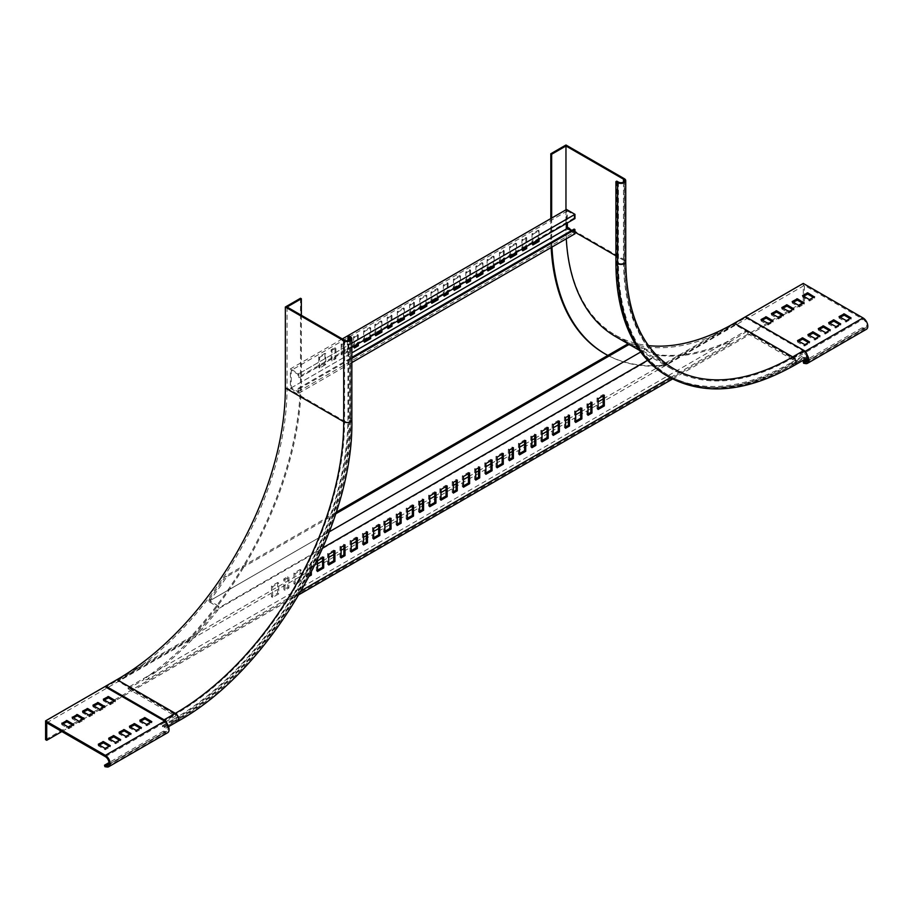 <?xml version="1.0" encoding="UTF-8"?>
<svg xmlns="http://www.w3.org/2000/svg" width="912" height="912" viewBox="0 0 912 912"><rect width="100%" height="100%" fill="white"/><g stroke="black" fill="none" stroke-linecap="round" stroke-linejoin="round"><path stroke-width="0.68" stroke-dasharray="4.56 3.42" d="M565.964 145.008L565.964 226.016A238.112 137.473 120 0 0 615.281 335.012A238.112 137.473 120 0 0 648.466 345.614M603.174 398.943L745.56 316.738L745.56 317.718L663.286 365.21A259.544 149.842 -60 0 1 604.565 353.571M551.156 247.528A259.544 149.842 -60 0 1 550.814 234.76L550.814 218.561M745.56 317.718L803.928 351.416A3.568 2.063 60 0 1 806.265 354.563A3.568 2.063 60 0 1 805.718 357.424A3.568 2.063 60 0 1 803.928 357.242L802.241 356.273L802.241 357.242L803.928 358.211A4.765 2.747 -120 0 0 806.311 358.45M551.657 218.071L551.657 235.25L550.814 234.76M663.286 365.21L664.13 365.701A259.544 149.842 -60 0 1 607.859 355.418M551.954 247.061A259.544 149.842 -60 0 1 551.657 235.25M803.928 351.416L792.71 357.892L735.175 324.683L664.13 365.701M667.208 375.983A247.631 142.967 120 0 0 791.023 363.728L802.241 357.242M802.241 356.273L791.023 362.748L792.71 363.728L803.928 357.242M735.175 324.683A239.297 138.157 -60 0 1 615.532 336.528M566.284 238.784A239.297 138.157 -60 0 1 565.964 226.985L565.964 209.806M616.763 181.135L616.763 262.143A246.445 142.283 120 0 0 667.801 374.957A246.445 142.283 120 0 0 791.023 362.748M335.023 347.518L335.023 358.211L331.102 360.479L331.102 349.786L335.023 347.518L335.867 348.008L335.867 358.701L331.934 360.97L331.102 360.479M388.056 327.59L387.224 328.081L387.224 317.387L391.145 315.119L391.145 324.672M347.369 340.393L347.369 351.086L341.202 354.643L341.202 343.961L347.369 340.393L348.213 340.871L348.213 351.565L342.046 355.133L341.202 354.643M398.168 321.765L397.324 322.244L397.324 311.551L403.492 307.994L403.492 317.547M354.392 347.039L353.548 347.518L353.548 336.824L357.47 334.556L357.47 344.12M410.514 314.629L409.67 315.119L409.67 304.426L413.592 302.157L413.592 311.71M364.492 341.202L363.649 341.692L363.649 330.999L369.816 327.431L369.816 336.984M420.614 308.803L419.771 309.282L419.771 298.589L425.938 295.032L425.938 304.585M324.923 353.354L324.923 364.048L318.744 367.604L318.744 356.911L324.923 353.354L325.766 353.833L325.766 364.526L319.588 368.095L318.744 367.604M375.71 334.715L374.866 335.206L374.866 324.512L381.045 320.944L381.045 330.509M342.319 338.933L290.404 368.904L290.404 388.341L566.534 228.923L566.534 209.486M532.859 243.994L532.015 244.484L532.015 233.791L538.194 230.223L538.194 239.788M522.758 249.831L521.915 250.31L521.915 239.617L525.836 237.348L525.836 246.913M510.412 256.956L509.569 257.446L509.569 246.753L515.736 243.185L515.736 252.738M500.3 262.793L499.468 263.272L499.468 252.578L503.39 250.31L503.39 259.874M487.954 269.918L487.122 270.408L487.122 259.715L493.289 256.147L493.289 265.7M431.832 302.317L431 302.807L431 292.114L437.167 288.545L437.167 298.11M476.737 276.393L475.893 276.883L475.893 266.19L482.06 262.622L482.06 272.186M466.636 282.23L465.793 282.72L465.793 272.027L469.714 269.758L469.714 279.311M454.29 289.355L453.446 289.845L453.446 279.152L459.614 275.584L459.614 285.148M444.178 295.192L443.346 295.682L443.346 284.989L447.268 282.72L447.268 292.273M335.023 358.211L335.867 358.701M331.102 349.786L331.934 350.276L335.867 348.008M331.934 360.97L331.934 350.276M388.056 328.559L387.224 328.081M391.145 315.119L391.989 315.609L391.989 324.193M387.224 317.387L388.056 317.866L391.989 315.609M388.056 326.462L388.056 317.866M347.369 351.086L348.213 351.565M341.202 343.961L342.046 344.44L348.213 340.871M342.046 355.133L342.046 344.44M398.168 322.734L397.324 322.244M403.492 307.994L404.335 308.473L404.335 317.057M397.324 311.551L398.168 312.041L404.335 308.473M398.168 320.625L398.168 312.041M354.392 348.008L353.548 347.518M357.47 334.556L358.313 335.046L358.313 343.63M353.548 336.824L354.392 337.315L358.313 335.046M354.392 345.899L354.392 337.315M410.514 315.609L409.67 315.119M413.592 302.157L414.436 302.647L414.436 311.231M409.67 304.426L410.514 304.916L414.436 302.647M410.514 313.5L410.514 304.916M364.492 342.171L363.649 341.692M369.816 327.431L370.66 327.921L370.66 336.505M363.649 330.999L364.492 331.478L370.66 327.921M364.492 340.062L364.492 331.478M420.614 309.772L419.771 309.282M425.938 295.032L426.782 295.511L426.782 304.095M419.771 298.589L420.614 299.079L426.782 295.511M420.614 307.663L420.614 299.079M324.923 364.048L325.766 364.526M318.744 356.911L319.588 357.401L325.766 353.833M319.588 368.095L319.588 357.401M375.71 335.696L374.866 335.206M381.045 320.944L381.889 321.434L381.889 330.019M374.866 324.512L375.71 325.003L381.889 321.434M375.71 333.587L375.71 325.003M290.404 388.341L298.828 393.209L298.828 388.991L297.985 388.512L297.985 391.75L291.247 387.862L291.247 370.363L297.985 374.251L297.985 377.488L298.828 377.978L298.828 373.76L290.404 368.904M351.85 343.151L298.828 373.76M574.948 218.561L574.104 218.071L574.104 214.833L567.378 210.946L567.378 222.938M571.3 230.713L574.104 232.332L574.104 229.094M574.948 233.791L566.534 228.923M298.828 393.209L351.85 362.588M532.859 242.866L532.859 234.27L532.015 233.791M532.015 244.484L532.859 244.963M538.194 230.223L539.026 230.713L539.026 239.297M532.859 234.27L539.026 230.713M522.758 248.691L522.758 240.107L521.915 239.617M521.915 250.31L522.758 250.8M525.836 237.348L526.68 237.838L526.68 246.422M522.758 240.107L526.68 237.838M510.412 255.816L510.412 247.232L509.569 246.753M509.569 257.446L510.412 257.925M515.736 243.185L516.58 243.675L516.58 252.259M510.412 247.232L516.58 243.675M500.3 261.653L500.3 253.069L499.468 252.578M499.468 263.272L500.3 263.762M503.39 250.31L504.233 250.8L504.233 259.384M500.3 253.069L504.233 250.8M487.954 268.778L487.954 260.194L487.122 259.715M487.122 270.408L487.954 270.887M493.289 256.147L494.133 256.637L494.133 265.221M487.954 260.194L494.133 256.637M431.832 301.188L431.832 292.592L431 292.114M431 302.807L431.832 303.286M437.167 288.545L438.011 289.036L438.011 297.62M431.832 292.592L438.011 289.036M476.737 275.264L476.737 266.68L475.893 266.19M475.893 276.883L476.737 277.373M482.06 262.622L482.904 263.112L482.904 271.696M476.737 266.68L482.904 263.112M466.636 281.09L466.636 272.506L465.793 272.027M465.793 282.72L466.636 283.199M469.714 269.758L470.558 270.237L470.558 278.833M466.636 272.506L470.558 270.237M454.29 288.226L454.29 279.642L453.446 279.152M453.446 289.845L454.29 290.335M459.614 275.584L460.457 276.074L460.457 284.658M454.29 279.642L460.457 276.074M444.178 294.052L444.178 285.467L443.346 284.989M443.346 295.682L444.178 296.161M447.268 282.72L448.111 283.199L448.111 291.783M444.178 285.467L448.111 283.199M567.378 210.946L291.247 370.363M291.247 387.862L351.85 352.876M351.85 347.358L298.828 377.978M298.828 388.991L351.85 358.382M574.104 214.833L297.985 374.251M297.985 391.75L574.104 232.332M574.104 218.071L297.985 377.488M297.985 388.512L351.85 357.401M105.769 686.12L317.513 563.867M322.563 560.96L328.742 557.392M333.792 554.473L341.088 550.267M343.892 548.648L351.188 544.43M356.239 541.511L363.535 537.305M366.339 535.686L373.635 531.468M378.685 528.55L384.864 524.993M389.914 522.074L397.21 517.856M400.015 516.238L407.311 512.031M412.361 509.113L419.657 504.895M422.461 503.276L429.757 499.069M434.807 496.151L440.986 492.583M446.036 489.676L453.332 485.458M456.137 483.839L463.433 479.621M468.483 476.714L475.779 472.496M478.583 470.877L485.879 466.67M490.93 463.752L497.108 460.184M502.159 457.265L509.455 453.059M512.259 451.44L519.555 447.222M524.605 444.304L531.901 440.097M534.706 438.478L542.002 434.26M547.052 431.342L553.231 427.785M558.281 424.867L565.577 420.649M568.381 419.03L575.677 414.823M580.727 411.905L588.023 407.698M590.828 406.068L598.124 401.861M792.87 358.439L792.87 359.738L804.099 353.263L804.099 351.964L792.87 358.439L745.446 331.067L143.845 678.391L128.102 687.488L175.526 714.86L164.639 721.153M140.733 721.027L139.889 721.837L146.615 725.724L151.677 723.125L150.833 722.315M130.348 727.012L129.504 727.822L136.241 731.709L141.292 729.121L140.448 728.312M119.962 733.009L119.119 733.818L125.856 737.705L130.906 735.118L130.063 734.308M109.577 739.005L108.733 739.814L115.471 743.702L120.521 741.114L119.677 740.305M99.203 745.001L98.359 745.811L105.085 749.698L110.135 747.11L109.303 746.301M104.253 699.96L103.409 700.769L110.135 704.657L115.197 702.069L114.353 701.26M93.868 705.956L93.024 706.766L99.761 710.653L104.812 708.065L103.968 707.256M83.482 711.953L82.639 712.762L89.376 716.65L94.426 714.05L93.583 713.241M62.723 723.934L61.879 724.744L68.605 728.631L73.667 726.043L72.823 725.234M73.097 717.949L72.253 718.759L78.991 722.646L84.041 720.047L83.197 719.237M798.49 341.27L797.647 342.08L804.384 345.967L809.434 343.379L808.591 342.57M808.864 335.274L808.032 336.083L814.758 339.971L819.808 337.383L818.976 336.574M819.25 329.278L818.406 330.087L825.143 333.974L830.194 331.387L829.35 330.577M829.635 323.281L828.791 324.091L835.529 327.989L840.579 325.39L839.735 324.581M840.02 317.296L839.177 318.106L845.914 321.993L850.964 319.394L850.121 318.584M762.01 320.203L761.167 321.013L767.904 324.911L772.954 322.312L772.111 321.503M772.384 314.218L771.552 315.028L778.278 318.915L783.328 316.316L782.496 315.506M782.77 308.222L781.926 309.031L788.663 312.919L793.714 310.319L792.87 309.51M804.384 296.719L804.384 302.875L803.255 302.225L803.255 283.427M805.729 363.592L864.656 329.563A6.749 3.899 -120 0 0 866.4 329.289M864.656 329.563L862.547 329.232L803.62 363.261M807.53 360.89L864.28 328.126L862.171 327.796L862.547 329.232M864.28 328.126A5.164 2.975 -120 0 0 865.602 327.921A5.164 2.975 -120 0 0 866.4 323.783A5.164 2.975 -120 0 0 863.026 319.234L804.384 285.376L804.384 295.739M45.6 739.655L803.255 302.225M107 766.992L165.927 732.974A6.749 3.899 -120 0 0 167.671 732.701M164.297 721.346L164.297 722.646L165.311 722.053M165.448 721.985L175.526 716.159L175.526 714.86M128.102 687.488L128.102 688.777L175.526 716.159M128.102 688.777L143.845 679.691L143.845 678.391M146.091 677.753L149.591 675.074L150.719 675.724L147.208 679.691L143.845 679.691M310.217 563.707L310.217 574.4L306.295 576.669L306.295 565.976L310.217 563.707L311.345 564.357L311.345 572.246M363.535 543.62L362.417 544.27L362.417 533.577L366.339 531.308L366.339 532.608M419.657 511.222L418.54 511.871L418.54 501.178L422.461 498.91L422.461 500.198M475.779 478.811L474.662 479.461L474.662 468.768L478.583 466.499L478.583 467.799M300.116 569.544L300.116 580.237L293.938 583.794L293.938 573.101L300.116 569.544L301.234 570.194L301.234 580.887L295.066 584.444L295.066 573.751L301.234 570.194M351.188 550.745L350.071 551.395L350.071 540.702L356.239 537.145L356.239 538.433M407.311 518.347L406.193 518.996L406.193 508.303L412.361 504.735L412.361 506.035M463.433 485.948L462.316 486.598L462.316 475.904L468.483 472.336L468.483 473.636M287.77 576.669L287.77 587.362L283.837 589.631L283.837 578.938L287.77 576.669L288.887 577.319L288.887 588.012L284.966 590.281L284.966 579.587L288.887 577.319M341.088 556.582L339.959 557.232L339.959 546.539L343.892 544.27L343.892 545.558M397.21 524.183L396.082 524.822L396.082 514.129L400.015 511.871L400.015 513.16M453.332 491.773L452.204 492.423L452.204 481.73L456.137 479.461L456.137 480.761M277.67 582.506L277.67 593.199L271.491 596.756L271.491 586.063L277.67 582.506L278.787 583.156L278.787 593.849L272.62 597.406L272.62 586.712L278.787 583.156M328.742 563.707L327.613 564.357L327.613 553.664L333.792 550.096L333.792 551.395M384.864 531.308L383.735 531.958L383.735 521.265L389.914 517.697L389.914 518.996M440.986 498.91L439.858 499.548L439.858 488.855L446.036 485.298L446.036 486.598M317.513 570.194L316.396 570.832L316.396 560.15L322.563 556.582L322.563 557.882M373.635 537.784L372.518 538.433L372.518 527.74L378.685 524.183L378.685 525.472M429.757 505.385L428.64 506.035L428.64 495.341L434.807 491.773L434.807 493.073M485.879 472.986L484.762 473.636L484.762 462.943L490.93 459.374L490.93 460.674M728.585 341.453L725.086 342.821A240.882 139.08 -60 0 1 658.327 354.791L216.338 609.968A240.882 139.08 -60 0 1 149.591 675.074M725.086 342.821L726.203 343.471A240.882 139.08 -60 0 1 659.456 355.441L655.021 355.406L644.659 349.718L208.688 601.43L218.527 607.415L218.527 606.115L219.416 607.54L217.466 610.618A240.882 139.08 -60 0 1 150.719 675.724M553.231 434.101L552.102 434.75L552.102 424.057L558.281 420.489L558.281 421.789M565.577 426.976L564.46 427.625L564.46 416.932L568.381 414.664L568.381 415.952M575.677 421.139L574.56 421.789L574.56 411.095L580.727 407.527L580.727 408.827M588.023 414.014L586.906 414.664L586.906 403.97L590.828 401.702L590.828 402.99M598.124 408.177L597.007 408.827L597.007 398.134L603.174 394.565L603.174 395.865M542.002 440.576L540.884 441.226L540.884 430.532L547.052 426.976L547.052 428.264M497.108 466.499L495.98 467.149L495.98 456.456L502.159 452.899L502.159 454.187M509.455 459.374L508.326 460.024L508.326 449.331L512.259 447.062L512.259 448.362M519.555 453.538L518.438 454.187L518.438 443.494L524.605 439.937L524.605 441.226M531.901 446.413L530.784 447.062L530.784 436.369L534.706 434.101L534.706 435.4M726.203 343.471L729.703 343.391L729.703 340.153L729.942 341.795L745.446 332.356L745.446 331.067M792.87 359.738L745.446 332.356M805.114 351.371L804.099 351.964A6.749 3.899 60 0 1 807.131 354.973M803.54 296.229L802.697 297.038L809.434 300.926L814.484 298.338L813.641 297.529M793.155 302.225L792.311 303.035L799.049 306.922L804.099 304.334L803.255 303.525M729.703 343.391L670.24 377.728M301.325 590.714L147.208 679.691M46.717 722.806L804.384 285.376M61.879 731.549L299.045 594.624M672.577 378.97L804.384 302.875M165.927 732.974L163.818 732.644L104.891 766.661M105.37 756.664L164.297 722.646A5.164 2.975 60 0 1 167.671 727.183A5.164 2.975 60 0 1 166.885 731.321A5.164 2.975 60 0 1 165.551 731.538L163.442 731.196L163.818 732.644M309.271 576.247L307.412 577.319L307.412 566.626L311.345 564.357M658.327 354.791L659.456 355.441L657.495 354.62L647.6 360.331M322.825 547.85L219.416 607.54M216.338 609.968L217.466 610.618M307.412 577.319L306.295 576.669M306.295 565.976L307.412 566.626M363.535 544.92L362.417 544.27M366.339 531.308L367.468 531.958M362.417 533.577L363.535 534.227M419.657 512.51L418.54 511.871M422.461 498.91L423.59 499.548M418.54 501.178L419.657 501.817M475.779 480.111L474.662 479.461M478.583 466.499L479.712 467.149M474.662 468.768L475.779 469.418M300.116 580.237L301.234 580.887M295.066 584.444L293.938 583.794M293.938 573.101L295.066 573.751M351.188 552.045L350.071 551.395M356.239 537.145L357.356 537.784M350.071 540.702L351.188 541.352M407.311 519.646L406.193 518.996M412.361 504.735L413.489 505.385M406.193 508.303L407.311 508.953M463.433 487.236L462.316 486.598M468.483 472.336L469.612 472.986M462.316 475.904L463.433 476.543M287.77 587.362L288.887 588.012M284.966 590.281L283.837 589.631M283.837 578.938L284.966 579.587M341.088 557.882L339.959 557.232M343.892 544.27L345.01 544.92M339.959 546.539L341.088 547.189M397.21 525.472L396.082 524.822M400.015 511.871L401.132 512.51M396.082 514.129L397.21 514.778M453.332 493.073L452.204 492.423M456.137 479.461L457.265 480.111M452.204 481.73L453.332 482.38M277.67 593.199L278.787 593.849M272.62 597.406L271.491 596.756M271.491 586.063L272.62 586.712M328.742 565.007L327.613 564.357M333.792 550.096L334.909 550.745M327.613 553.664L328.742 554.314M384.864 532.608L383.735 531.958M389.914 517.697L391.031 518.347M383.735 521.265L384.864 521.915M440.986 500.198L439.858 499.548M446.036 485.298L447.154 485.948M439.858 488.855L440.986 489.505M317.513 571.482L316.396 570.832M322.563 556.582L323.692 557.232M316.396 560.15L317.513 560.789M373.635 539.083L372.518 538.433M378.685 524.183L379.814 524.822M372.518 527.74L373.635 528.39M429.757 506.684L428.64 506.035M434.807 491.773L435.936 492.423M428.64 495.341L429.757 495.991M485.879 474.274L484.762 473.636M490.93 459.374L492.058 460.024M484.762 462.943L485.879 463.581M218.299 608.19L218.527 607.415M655.021 355.406L655.021 354.107L657.495 354.62M552.102 434.75L553.231 435.4M553.231 424.707L552.102 424.057M558.281 420.489L559.398 421.139M564.46 427.625L565.577 428.264M565.577 417.571L564.46 416.932M568.381 414.664L569.51 415.302M574.56 421.789L575.677 422.438M575.677 411.745L574.56 411.095M580.727 407.527L581.856 408.177M586.906 414.664L588.023 415.302M588.023 404.62L586.906 403.97M590.828 401.702L591.956 402.352M597.007 408.827L598.124 409.477M598.124 398.783L597.007 398.134M603.174 394.565L604.303 395.215M540.884 441.226L542.002 441.875M542.002 431.182L540.884 430.532M547.052 426.976L548.18 427.625M495.98 467.149L497.108 467.799M497.108 457.106L495.98 456.456M502.159 452.899L503.276 453.538M508.326 460.024L509.455 460.674M509.455 449.981L508.326 449.331M512.259 447.062L513.388 447.712M518.438 454.187L519.555 454.837M519.555 444.144L518.438 443.494M524.605 439.937L525.734 440.576M530.784 447.062L531.901 447.712M531.901 437.019L530.784 436.369M534.706 434.101L535.834 434.75M807.211 357.082A5.164 2.975 -120 0 0 804.099 353.263L863.026 319.234M163.442 731.196L109.007 762.626M655.021 354.107L645.787 349.079L640.691 352.009M329.357 531.764L209.806 600.78L218.527 606.115M209.806 600.78L210.433 599.765L209.315 599.127L208.688 601.43M644.659 349.718L644.032 348.145A240.882 139.08 -60 0 1 629.508 344.599M336.209 512.248L225.652 576.076A240.882 139.08 -60 0 1 209.315 599.127M630.625 345.249A240.882 139.08 -60 0 0 645.149 348.783L644.032 348.145M862.171 327.796L807.736 359.225M335.696 513.844L226.769 576.726A240.882 139.08 -60 0 1 210.433 599.765M225.652 576.076L226.769 576.726M300.504 298.27L300.504 379.278A259.544 149.842 -60 0 1 188.043 639.597L105.769 687.101M167.329 724.356A4.765 2.747 60 0 1 166.508 727.833A4.765 2.747 60 0 1 164.126 727.605L162.45 726.625L162.45 725.656L164.126 726.625A3.568 2.063 -120 0 0 165.916 726.807A3.568 2.063 -120 0 0 165.813 722.498M162.45 726.625L173.668 720.149A247.631 142.967 120 0 0 348.772 416.864L350.459 417.833A4.765 2.747 180 0 1 351.85 419.771M188.043 639.597L188.875 640.087L117.83 681.104L175.355 714.313L164.126 720.799M301.348 315.278L301.348 379.757A259.544 149.842 -60 0 1 188.875 640.087M164.126 726.625L175.355 720.149L173.668 719.18L162.45 725.656M348.772 335.855L348.772 416.864M173.668 719.18A246.445 142.283 120 0 0 347.928 417.343L347.928 340.769M287.041 307.013L287.041 388.022A239.297 138.157 -60 0 1 117.83 681.104M615.281 335.012L673.649 368.71A238.112 137.473 -60 0 1 624.332 259.715L565.964 226.016M625.735 261.653A4.765 2.747 180 0 0 624.332 259.715L624.332 178.706M668.895 376.964A247.631 142.967 120 0 0 792.71 364.697A4.765 2.747 -120 0 0 795.082 364.937M791.023 363.728L792.71 364.697L803.928 358.211M623.5 182.104L623.5 260.194A239.297 138.157 -60 0 0 673.056 369.748A239.297 138.157 -60 0 0 792.71 357.892A3.568 2.063 60 0 1 795.036 361.038A3.568 2.063 60 0 1 794.489 363.899A3.568 2.063 60 0 1 792.71 363.728A246.445 142.283 -60 0 1 669.488 375.926A246.445 142.283 -60 0 1 618.439 263.112A3.568 2.063 0 0 0 622.337 263.557A3.568 2.063 0 0 0 624.538 261.653A3.568 2.063 0 0 0 623.5 260.194L615.919 255.816M574.948 232.172L571.858 230.383M567.378 227.795L565.964 226.985M618.439 182.104L618.439 263.112L616.763 262.143M146.615 725.724L146.615 724.424M147.185 724.424L147.185 725.724M136.241 731.709L136.241 730.421M136.8 730.421L136.8 731.709M125.856 737.705L125.856 736.417M126.415 736.417L126.415 737.705M115.471 743.702L115.471 742.402M116.029 742.402L116.029 743.702M105.085 749.698L105.085 748.399M105.655 748.399L105.655 749.698M110.135 704.657L110.135 703.357M110.705 703.357L110.705 704.657M99.761 710.653L99.761 709.354M100.32 709.354L100.32 710.653M89.376 716.65L89.376 715.35M89.935 715.35L89.935 716.65M68.605 728.631L68.605 727.343M69.175 727.343L69.175 728.631M78.991 722.646L78.991 721.346M79.549 721.346L79.549 722.646M804.943 344.668L804.943 345.967M804.384 345.967L804.384 344.668M815.328 338.671L815.328 339.971M814.758 339.971L814.758 338.671M825.702 332.686L825.702 333.974M825.143 333.974L825.143 332.686M836.087 326.69L836.087 327.989M835.529 327.989L835.529 326.69M846.473 320.693L846.473 321.993M845.914 321.993L845.914 320.693M768.463 323.612L768.463 324.911M767.904 324.911L767.904 323.612M778.848 317.615L778.848 318.915M778.278 318.915L778.278 317.615M789.222 311.619L789.222 312.919M788.663 312.919L788.663 311.619M809.993 299.638L809.993 300.926M809.434 300.926L809.434 299.638M799.607 305.623L799.607 306.922M799.049 306.922L799.049 305.623M108.802 764.302L165.551 731.538M210.113 602.547L210.113 601.259M646.608 349.25L646.608 350.539M177.737 721.358A4.765 2.747 60 0 1 175.355 721.118A247.631 142.967 120 0 0 350.459 417.833L350.459 336.824M164.126 727.605L175.355 721.118L173.668 720.149M300.504 379.278L301.348 379.757M349.615 340.233L349.615 418.323A246.445 142.283 120 0 1 175.355 720.149A3.568 2.063 -120 0 0 177.145 720.32A3.568 2.063 -120 0 0 177.692 717.459A3.568 2.063 -120 0 0 175.355 714.313A239.297 138.157 -60 0 0 344.565 421.23A3.568 2.063 0 0 0 348.452 421.686A3.568 2.063 0 0 0 350.664 419.771A3.568 2.063 0 0 0 349.615 418.323L347.928 417.343M344.565 340.233L344.565 421.23L287.041 388.022M667.801 374.957L669.488 375.926C704.839 394.953 746.506 390.94 794.489 363.899L805.718 357.424M639.517 350.379L673.056 369.748C641.535 350.687 625.358 314.651 624.538 261.653L624.538 180.644M139.775 721.666L139.775 720.377M151.791 722.965L151.791 721.666M129.39 727.662L129.39 726.374M141.406 728.962L141.406 727.662M119.005 733.658L119.005 732.359M131.02 734.958L131.02 733.658M108.619 739.655L108.619 738.355M120.635 740.954L120.635 739.655M98.234 745.651L98.234 744.352M110.261 746.939L110.261 745.651M103.295 700.61L103.295 699.31M115.311 701.909L115.311 700.61M92.91 706.606L92.91 705.307M104.926 707.894L104.926 706.606M82.525 712.603L82.525 711.303M94.54 713.891L94.54 712.603M61.754 724.584L61.754 723.284M73.781 725.884L73.781 724.584M72.139 718.588L72.139 717.299M84.155 719.887L84.155 718.588M809.548 343.208L809.548 341.92M797.533 341.92L797.533 340.621M819.934 337.223L819.934 335.924M807.907 335.924L807.907 334.624M830.308 331.227L830.308 329.927M818.292 329.927L818.292 328.628M840.693 325.231L840.693 323.931M828.677 323.931L828.677 322.643M851.078 319.234L851.078 317.935M839.063 317.935L839.063 316.646M773.068 322.153L773.068 320.853M761.053 320.853L761.053 319.565M783.454 316.156L783.454 314.857M771.427 314.857L771.427 313.568M793.828 310.16L793.828 308.872M781.812 308.872L781.812 307.572M814.598 298.178L814.598 296.879M802.583 296.879L802.583 295.579M804.213 304.163L804.213 302.875M792.197 302.875L792.197 301.576M865.602 327.921L806.675 361.939M107.947 765.339L166.885 731.321M645.4 348.829L644.83 348.601M168.503 726.682L166.508 727.833M350.664 338.774L350.664 419.771C352.967 525.791 270.1 669.305 177.145 720.32L165.916 726.807"/><path stroke-width="1.37" d="M648.466 345.614A238.112 137.473 120 0 0 734.342 323.224L792.71 356.923A238.112 137.473 -60 0 1 673.649 368.71C642.572 349.991 626.59 314.309 625.735 261.653A4.765 2.747 180 0 1 622.793 264.195A4.765 2.747 180 0 1 617.606 263.602A247.631 142.967 120 0 0 668.895 376.964C704.759 396.196 746.825 392.183 795.082 364.937A4.765 2.747 -120 0 0 795.811 361.118A4.765 2.747 -120 0 0 792.71 356.923L803.928 350.436L745.56 316.738L734.342 323.224M607.859 355.418A259.544 149.842 -60 0 1 605.408 354.061L604.565 353.571A259.544 149.842 -60 0 1 551.156 247.528M550.814 218.561L550.814 153.752L565.964 145.008L624.332 178.706A4.765 2.747 180 0 1 625.735 180.644A4.765 2.747 180 0 1 622.793 183.187A4.765 2.747 180 0 1 617.606 182.594L615.919 181.625L616.763 181.135L618.439 182.104A3.568 2.063 0 0 0 622.337 182.548A3.568 2.063 0 0 0 624.538 180.644A3.568 2.063 0 0 0 623.5 179.185L565.964 145.977L551.657 154.242L550.814 153.752M795.082 364.937L806.311 358.45A4.765 2.747 -120 0 0 807.04 354.631A4.765 2.747 -120 0 0 803.928 350.436M551.657 154.242L551.657 218.071M605.408 354.061A259.544 149.842 -60 0 1 551.954 247.061M617.606 182.594L617.606 263.602L615.919 262.622A247.631 142.967 120 0 0 667.208 375.983L668.895 376.964M639.517 350.379L615.532 336.528A239.297 138.157 -60 0 1 566.284 238.784M565.964 209.806L565.964 145.977M615.919 262.622L615.919 181.625M391.145 324.672L391.145 325.812L388.056 327.59M403.492 317.547L403.492 318.687L398.168 321.765M357.47 344.12L357.47 345.249L354.392 347.039M413.592 311.71L413.592 312.85L410.514 314.629M369.816 336.984L369.816 338.124L364.492 341.202M425.938 304.585L425.938 305.725L420.614 308.803M381.045 330.509L381.045 331.637L375.71 334.715M351.85 343.151L574.948 214.343L566.534 209.486L342.319 338.933M538.194 239.788L538.194 240.916L532.859 243.994M525.836 246.913L525.836 248.041L522.758 249.831M515.736 252.738L515.736 253.878L510.412 256.956M503.39 259.874L503.39 261.003L500.3 262.793M493.289 265.7L493.289 266.84L487.954 269.918M437.167 298.11L437.167 299.239L431.832 302.317M482.06 272.186L482.06 273.315L476.737 276.393M469.714 279.311L469.714 280.451L466.636 282.23M459.614 285.148L459.614 286.277L454.29 289.355M447.268 292.273L447.268 293.413L444.178 295.192M391.145 325.812L391.989 326.291L388.056 328.559L388.056 326.462M391.989 324.193L391.989 326.291M403.492 318.687L404.335 319.166L398.168 322.734L398.168 320.625M404.335 317.057L404.335 319.166M357.47 345.249L358.313 345.739L354.392 348.008L354.392 345.899M358.313 343.63L358.313 345.739M413.592 312.85L414.436 313.34L410.514 315.609L410.514 313.5M414.436 311.231L414.436 313.34M369.816 338.124L370.66 338.614L364.492 342.171L364.492 340.062M370.66 336.505L370.66 338.614M425.938 305.725L426.782 306.204L420.614 309.772L420.614 307.663M426.782 304.095L426.782 306.204M381.045 331.637L381.889 332.128L375.71 335.696L375.71 333.587M381.889 330.019L381.889 332.128M567.378 222.938L567.378 228.445L571.3 230.713M351.85 357.401L574.104 229.094L574.948 229.573L574.948 233.791L351.85 362.588M574.948 214.343L574.948 218.561L351.85 347.358M538.194 240.916L539.026 241.406L532.859 244.963L532.859 242.866M539.026 239.297L539.026 241.406M525.836 248.041L526.68 248.531L522.758 250.8L522.758 248.691M526.68 246.422L526.68 248.531M515.736 253.878L516.58 254.368L510.412 257.925L510.412 255.816M516.58 252.259L516.58 254.368M503.39 261.003L504.233 261.493L500.3 263.762L500.3 261.653M504.233 259.384L504.233 261.493M493.289 266.84L494.133 267.33L487.954 270.887L487.954 268.778M494.133 265.221L494.133 267.33M437.167 299.239L438.011 299.729L431.832 303.286L431.832 301.188M438.011 297.62L438.011 299.729M482.06 273.315L482.904 273.805L476.737 277.373L476.737 275.264M482.904 271.696L482.904 273.805M469.714 280.451L470.558 280.93L466.636 283.199L466.636 281.09M470.558 278.833L470.558 280.93M459.614 286.277L460.457 286.767L454.29 290.335L454.29 288.226M460.457 284.658L460.457 286.767M447.268 293.413L448.111 293.892L444.178 296.161L444.178 294.052M448.111 291.783L448.111 293.892M351.85 352.876L567.378 228.445M351.85 358.382L574.948 229.573M139.889 720.537L146.615 724.424L151.791 721.666L144.94 717.619L139.889 720.206M129.504 726.533L136.241 730.421L141.406 727.662L134.554 723.615L129.504 726.203M119.119 732.53L125.856 736.417L131.02 733.658L124.169 729.611L119.119 732.199M108.733 738.515L115.471 742.402L120.635 739.655L113.783 735.608L108.733 738.196M98.359 744.511L105.085 748.399L110.261 745.651L103.409 741.593L98.359 744.192M103.409 699.47L110.135 703.357L115.311 700.61L108.46 696.563L103.409 699.151M93.024 705.466L99.761 709.354L104.926 706.606L98.074 702.548L93.024 705.147M82.639 711.463L89.376 715.35L94.54 712.603L87.689 708.544L82.639 711.143M61.879 723.455L66.929 720.537L73.781 724.584L68.605 727.343L61.879 723.125M72.253 717.459L77.315 714.541L84.155 718.588L78.991 721.346L72.253 717.128M804.943 344.668L809.548 341.92L802.697 337.862L797.533 340.621L804.943 344.668M815.328 338.671L819.934 335.924L813.082 331.877L807.907 334.624L815.328 338.671M825.702 332.686L830.308 329.927L823.456 325.88L818.292 328.628L825.702 332.686M836.087 326.69L840.693 323.931L833.842 319.884L828.677 322.643L836.087 326.69M846.473 320.693L851.078 317.935L844.227 313.888L839.063 316.646L846.473 320.693M768.463 323.612L773.068 320.853L766.217 316.806L761.053 319.565L768.463 323.612M778.848 317.615L783.454 314.857L776.602 310.81L771.427 313.568L778.848 317.615M789.222 311.619L793.828 308.872L786.976 304.813L781.812 307.572L789.222 311.619M164.639 721.153L105.37 755.364L45.6 720.856L105.769 686.12L164.126 719.819A4.765 2.747 60 0 1 167.329 724.356M317.513 563.867L322.563 560.96M328.742 557.392L333.792 554.473M341.088 550.267L343.892 548.648M351.188 544.43L356.239 541.511M363.535 537.305L366.339 535.686M373.635 531.468L378.685 528.55M384.864 524.993L389.914 522.074M397.21 517.856L400.015 516.238M407.311 512.031L412.361 509.113M419.657 504.895L422.461 503.276M429.757 499.069L434.807 496.151M440.986 492.583L446.036 489.676M453.332 485.458L456.137 483.839M463.433 479.621L468.483 476.714M475.779 472.496L478.583 470.877M485.879 466.67L490.93 463.752M497.108 460.184L502.159 457.265M509.455 453.059L512.259 451.44M519.555 447.222L524.605 444.304M531.901 440.097L534.706 438.478M542.002 434.26L547.052 431.342M553.231 427.785L558.281 424.867M565.577 420.649L568.381 419.03M575.677 414.823L580.727 411.905M588.023 407.698L590.828 406.068M598.124 401.861L603.174 398.943M745.56 316.738L803.255 283.427L863.026 317.935L805.114 351.371M814.484 296.719L809.434 299.638L802.583 295.579L807.747 292.832L814.484 297.038M804.099 302.716L799.049 305.623L792.197 301.576L797.362 298.817L804.099 303.035M150.833 722.315L144.94 718.918L140.733 721.027M140.448 728.312L134.554 724.915L130.348 727.012M130.063 734.308L124.169 730.9L119.962 733.009M119.677 740.305L113.783 736.896L109.577 739.005M109.303 746.301L103.409 742.892L99.203 745.001M114.353 701.26L108.46 697.851L104.253 699.96M103.968 707.256L98.074 703.847L93.868 705.956M93.583 713.241L87.689 709.844L83.482 711.953M72.823 725.234L66.929 721.837L62.723 723.934M83.197 719.237L77.315 715.84L73.097 717.949M808.591 342.57L802.697 339.161L798.49 341.27M818.976 336.574L813.082 333.165L808.864 335.274M829.35 330.577L823.456 327.169L819.25 329.278M839.735 324.581L833.842 321.184L829.635 323.281M850.121 318.584L844.227 315.187L840.02 317.296M772.111 321.503L766.217 318.106L762.01 320.203M782.496 315.506L776.602 312.109L772.384 314.218M792.87 309.51L786.976 306.113L782.77 308.222M807.131 354.973A6.749 3.899 60 0 1 807.473 363.318L866.4 329.289A6.749 3.899 -120 0 0 867.437 323.885A6.749 3.899 -120 0 0 863.026 317.935M804.384 295.739L804.384 296.719M45.6 720.856L45.6 739.655L46.717 740.305L46.717 722.806L105.37 756.664A5.164 2.975 60 0 1 108.745 761.212A5.164 2.975 60 0 1 107.947 765.339A5.164 2.975 60 0 1 106.613 765.556L108.802 764.302M105.37 755.364A6.749 3.899 60 0 1 109.782 761.315A6.749 3.899 60 0 1 108.745 766.718A6.749 3.899 60 0 1 107 766.992L104.891 766.661L104.504 765.225L106.613 765.556M108.745 766.718L167.671 732.701A6.749 3.899 -120 0 0 168.709 727.286A6.749 3.899 -120 0 0 164.297 721.346M366.339 532.608L366.339 542.002L363.535 543.62M422.461 500.198L422.461 509.603L419.657 511.222M478.583 467.799L478.583 477.193L475.779 478.811M356.239 538.433L356.239 547.827L351.188 550.745M412.361 506.035L412.361 515.428L407.311 518.347M468.483 473.636L468.483 483.029L463.433 485.948M343.892 545.558L343.892 554.963L341.088 556.582M400.015 513.16L400.015 522.553L397.21 524.183M456.137 480.761L456.137 490.154L453.332 491.773M333.792 551.395L333.792 560.789L328.742 563.707M389.914 518.996L389.914 528.39L384.864 531.308M446.036 486.598L446.036 495.991L440.986 498.91M322.563 557.882L322.563 567.275L317.513 570.194M378.685 525.472L378.685 534.877L373.635 537.784M434.807 493.073L434.807 502.466L429.757 505.385M490.93 460.674L490.93 470.068L485.879 472.986M558.281 421.789L558.281 431.182L553.231 434.101M568.381 415.952L568.381 425.357L565.577 426.976M580.727 408.827L580.727 418.22L575.677 421.139M590.828 402.99L590.828 412.395L588.023 414.014M603.174 395.865L603.174 405.259L598.124 408.177M547.052 428.264L547.052 437.669L542.002 440.576M502.159 454.187L502.159 463.592L497.108 466.499M512.259 448.362L512.259 457.756L509.455 459.374M524.605 441.226L524.605 450.631L519.555 453.538M534.706 435.4L534.706 444.794L531.901 446.413M807.473 363.318A6.749 3.899 60 0 1 805.729 363.592L803.62 363.261L803.233 361.813L805.342 362.144A5.164 2.975 -120 0 0 806.675 361.939A5.164 2.975 -120 0 0 807.211 357.082M813.641 297.529L807.747 294.12L803.54 296.229M803.255 303.525L797.362 300.116L793.155 302.225M670.24 377.728L301.325 590.714M46.717 740.305L61.879 731.549M299.045 594.624L672.577 378.97M311.345 572.246L311.345 575.05L309.271 576.247M363.535 534.227L367.468 531.958L367.468 542.651L363.535 544.92L363.535 534.227M419.657 501.817L423.59 499.548L423.59 510.241L419.657 512.51L419.657 501.817M475.779 469.418L479.712 467.149L479.712 477.842L475.779 480.111L475.779 469.418M351.188 541.352L357.356 537.784L357.356 548.477L351.188 552.045L351.188 541.352M407.311 508.953L413.489 505.385L413.489 516.078L407.311 519.646L407.311 508.953M463.433 476.543L469.612 472.986L469.612 483.679L463.433 487.236L463.433 476.543M341.088 547.189L345.01 544.92L345.01 555.613L341.088 557.882L341.088 547.189M397.21 514.778L401.132 512.51L401.132 523.203L397.21 525.472L397.21 514.778M453.332 482.38L457.265 480.111L457.265 490.804L453.332 493.073L453.332 482.38M328.742 554.314L334.909 550.745L334.909 561.439L328.742 565.007L328.742 554.314M384.864 521.915L391.031 518.347L391.031 529.04L384.864 532.608L384.864 521.915M440.986 489.505L447.154 485.948L447.154 496.641L440.986 500.198L440.986 489.505M317.513 560.789L323.692 557.232L323.692 567.925L317.513 571.482L317.513 560.789M373.635 528.39L379.814 524.822L379.814 535.515L373.635 539.083L373.635 528.39M429.757 495.991L435.936 492.423L435.936 503.116L429.757 506.684L429.757 495.991M485.879 463.581L492.058 460.024L492.058 470.717L485.879 474.274L485.879 463.581M647.6 360.331L322.825 547.85M553.231 424.707L559.398 421.139L559.398 431.832L553.231 435.4L553.231 424.707M565.577 417.571L569.51 415.302L569.51 425.995L565.577 428.264L565.577 417.571M575.677 411.745L581.856 408.177L581.856 418.87L575.677 422.438L575.677 411.745M588.023 404.62L591.956 402.352L591.956 413.045L588.023 415.302L588.023 404.62M598.124 398.783L604.303 395.215L604.303 405.908L598.124 409.477L598.124 398.783M542.002 431.182L548.18 427.625L548.18 438.319L542.002 441.875L542.002 431.182M497.108 457.106L503.276 453.538L503.276 464.231L497.108 467.799L497.108 457.106M509.455 449.981L513.388 447.712L513.388 458.405L509.455 460.674L509.455 449.981M519.555 444.144L525.734 440.576L525.734 451.269L519.555 454.837L519.555 444.144M531.901 437.019L535.834 434.75L535.834 445.444L531.901 447.712L531.901 437.019M310.228 574.412L311.345 575.05M366.339 542.002L367.468 542.651M422.461 509.603L423.59 510.241M478.583 477.193L479.712 477.842M356.239 547.827L357.356 548.477M412.361 515.428L413.489 516.078M468.483 483.029L469.612 483.679M343.892 554.963L345.01 555.613M400.015 522.553L401.132 523.203M456.137 490.154L457.265 490.804M333.792 560.789L334.909 561.439M389.914 528.39L391.031 529.04M446.036 495.991L447.154 496.641M322.563 567.275L323.692 567.925M378.685 534.877L379.814 535.515M434.807 502.466L435.936 503.116M490.93 470.068L492.058 470.717M558.281 431.182L559.398 431.832M568.381 425.357L569.51 425.995M580.727 418.22L581.856 418.87M590.828 412.395L591.956 413.045M603.174 405.259L604.303 405.908M547.052 437.669L548.18 438.319M502.159 463.592L503.276 464.231M512.259 457.756L513.388 458.405M524.605 450.631L525.734 451.269M534.706 444.794L535.834 445.444M109.007 762.626L104.504 765.225M640.691 352.009L329.357 531.764M629.508 344.599A240.882 139.08 -60 0 1 627.695 343.961L336.209 512.248M807.736 359.225L803.233 361.813M630.625 345.249A240.882 139.08 -60 0 1 628.813 344.611L335.696 513.844M628.813 344.611L627.695 343.961M116.987 679.645A238.112 137.473 120 0 0 285.353 388.022L285.353 307.013L343.721 340.712L343.721 421.72A238.112 137.473 -60 0 1 175.355 713.344L116.987 679.645L105.769 686.12L105.769 687.101L164.126 720.799A3.568 2.063 -120 0 1 165.813 722.498M285.353 307.013L300.504 298.27L301.348 298.748L287.041 307.013L344.565 340.233A3.568 2.063 0 0 0 348.452 340.678A3.568 2.063 0 0 0 350.664 338.774A3.568 2.063 0 0 0 349.615 337.315L347.928 336.334L348.772 335.855L350.459 336.824A4.765 2.747 180 0 1 351.85 338.774A4.765 2.747 180 0 1 348.908 341.305A4.765 2.747 180 0 1 343.721 340.712M301.348 298.748L301.348 315.278M347.928 340.769L347.928 336.334M623.5 179.185L623.5 182.104M615.919 255.816L574.948 232.172M571.858 230.383L567.378 227.795M144.381 717.619L144.381 718.918M144.94 718.918L144.94 717.619M133.996 723.615L133.996 724.915M134.554 724.915L134.554 723.615M123.61 729.611L123.61 730.9M124.169 730.9L124.169 729.611M113.225 735.608L113.225 736.896M113.783 736.896L113.783 735.608M102.851 741.593L102.851 742.892M103.409 742.892L103.409 741.593M107.901 696.563L107.901 697.851M108.46 697.851L108.46 696.563M97.516 702.548L97.516 703.847M98.074 703.847L98.074 702.548M87.13 708.544L87.13 709.844M87.689 709.844L87.689 708.544M66.371 720.537L66.371 721.837M66.929 721.837L66.929 720.537M76.745 714.541L76.745 715.84M77.315 715.84L77.315 714.541M802.138 337.862L802.138 339.161M802.697 339.161L802.697 337.862M812.512 331.877L812.512 333.165M813.082 333.165L813.082 331.877M822.898 325.88L822.898 327.169M823.456 327.169L823.456 325.88M833.283 319.884L833.283 321.184M833.842 321.184L833.842 319.884M843.668 313.888L843.668 315.187M844.227 315.187L844.227 313.888M765.658 316.806L765.658 318.106M766.217 318.106L766.217 316.806M776.032 310.81L776.032 312.109M776.602 312.109L776.602 310.81M786.418 304.813L786.418 306.113M786.976 306.113L786.976 304.813M807.747 294.12L807.747 292.832M807.188 292.832L807.188 294.12M797.362 300.116L797.362 298.817M796.803 298.817L796.803 300.116M805.342 362.144L807.53 360.89M285.353 388.022L343.721 421.72A4.765 2.747 180 0 0 348.908 422.313A4.765 2.747 180 0 0 351.85 419.771C354.13 526.27 271.092 670.081 177.737 721.358L168.503 726.682M164.126 719.819L175.355 713.344A4.765 2.747 60 0 1 178.467 717.539A4.765 2.747 60 0 1 177.737 721.358M349.615 337.315L349.615 340.233M625.735 261.653L625.735 180.644M351.85 419.771L351.85 338.774"/></g></svg>
